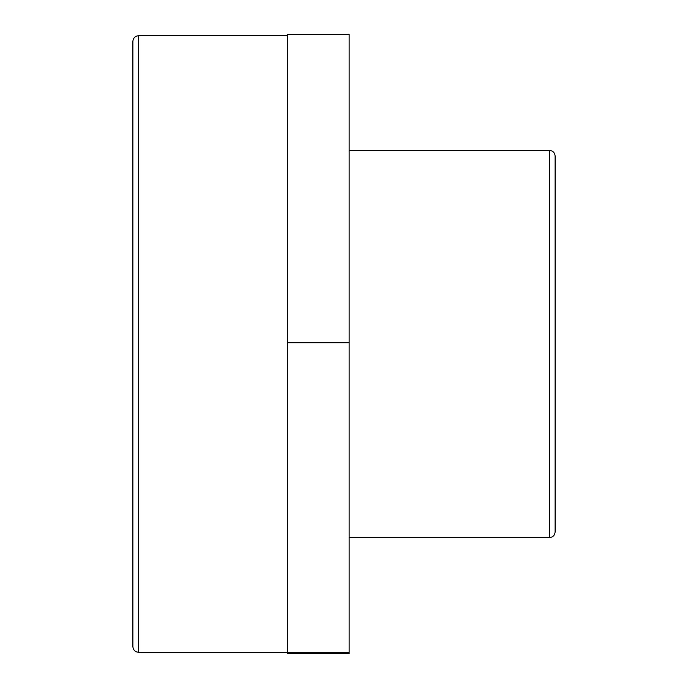 <?xml version="1.0" encoding="UTF-8"?>
<svg xmlns="http://www.w3.org/2000/svg" width="688" height="688" viewBox="0 0 688 688"><rect width="100%" height="100%" fill="white"/><g stroke="black" fill="none" stroke-linecap="round" stroke-linejoin="round"><path stroke-width="1.03" d="M287.36 342.719L287.36 653.6L349.151 653.6L349.151 34.4L287.36 34.4L287.36 342.719L349.151 342.719M287.36 652.319L349.151 652.319M555.121 183.472L555.121 504.528M549.454 537.577C552.903 537.242 554.786 535.35 555.121 531.91L555.121 156.09C554.786 152.65 552.903 150.758 549.454 150.423L549.454 537.577L349.151 537.577M132.879 41.4L132.879 646.6C133.214 650.048 135.097 651.932 138.546 652.267L138.546 35.733C135.097 36.068 133.214 37.952 132.879 41.4M287.36 652.267L138.546 652.267M549.454 150.423L349.151 150.423M287.36 35.733L138.546 35.733"/></g></svg>
